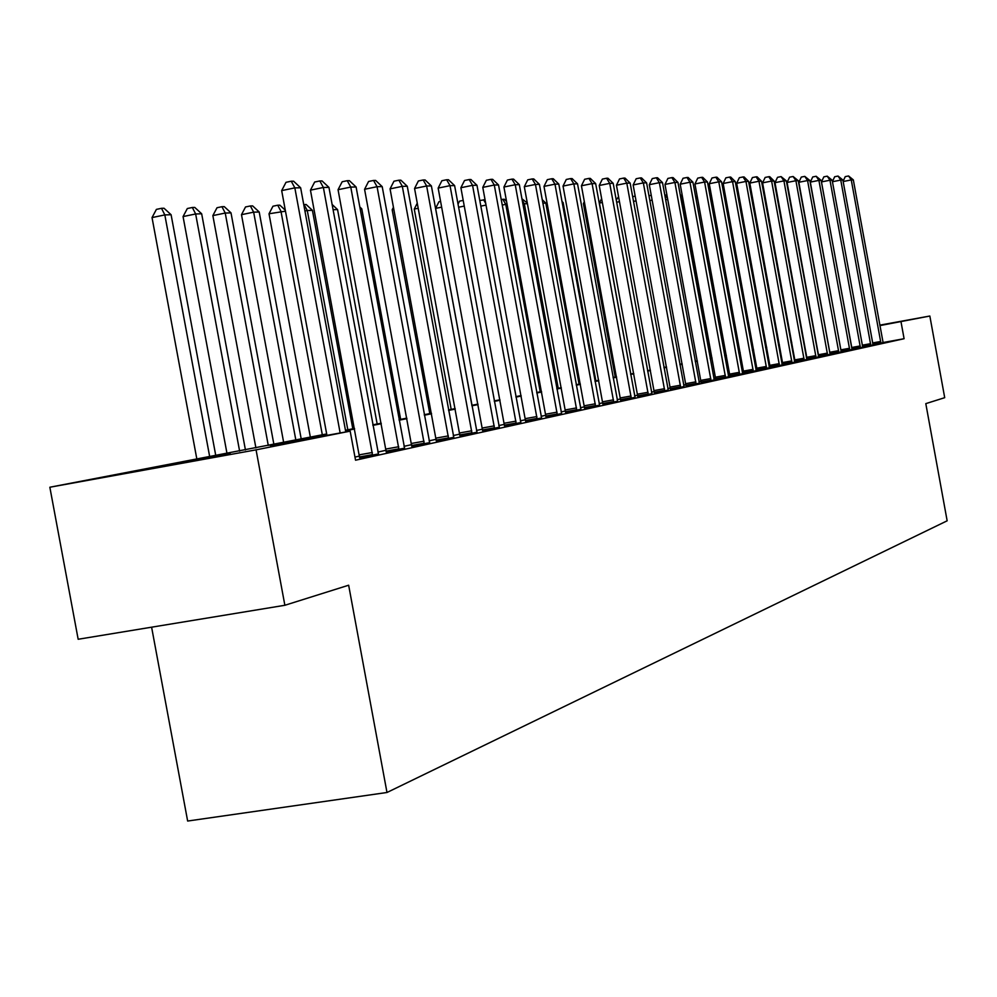 <?xml version="1.0" encoding="UTF-8"?>
<svg xmlns="http://www.w3.org/2000/svg" width="997" height="997" viewBox="0 0 997 997"><rect width="100%" height="100%" fill="white"/><g stroke="black" fill="none" stroke-linecap="round" stroke-linejoin="round"><path stroke-width="1.5" d="M879.828 325.234L886.321 324.1L879.853 325.346M230.369 453.934L140.814 470.26L230.369 453.934M151.606 627.188L187.648 821.042L386.986 792.49L947.15 520.808L925.802 403.635L944.707 397.678L929.84 316.024L879.902 325.608M386.986 792.49L348.651 585.214L284.868 605.279L78.165 639.264L49.85 487.234L326.68 433.944M326.779 434.493L270.274 445.659L350.171 431.153L355.543 460.203L904.092 338.718L883.068 342.519M795.045 360.702L794.36 360.852M782.745 363.394L781.897 363.581M770.083 366.173L769.073 366.398M757.072 369.027L755.876 369.276M743.662 371.956L742.291 372.255M729.866 374.972L728.296 375.321M715.659 378.087L713.864 378.486M701.016 381.29L698.997 381.739M685.911 384.605L683.668 385.091M670.345 388.007L667.84 388.556M654.269 391.534L651.502 392.145M637.669 395.173L634.615 395.834M620.52 398.925L617.168 399.66M602.799 402.8L599.135 403.611M584.466 406.813L580.466 407.698M565.498 410.976L561.137 411.923M545.858 415.275L541.109 416.31M525.506 419.725L520.347 420.859M504.407 424.348L498.812 425.569M482.523 429.146L476.466 430.467M459.804 434.119L453.249 435.552M436.2 439.291L429.109 440.836M411.661 444.662L403.997 446.332M386.126 450.258L377.863 452.065M359.543 456.078L354.969 457.075M359.618 457.673L378.436 453.922M386.2 451.828L404.558 448.164M411.736 446.195L429.657 442.631M436.275 440.799L453.785 437.322M459.891 435.602L476.99 432.2M482.61 430.592L499.323 427.277M504.494 425.769L520.845 422.541M525.593 421.12L541.595 417.967M545.945 416.646L561.598 413.556M565.586 412.322L580.927 409.293M584.554 408.147L599.583 405.181M602.886 404.109L617.617 401.205M620.608 400.196L635.052 397.367M637.756 396.42L651.926 393.641M654.356 392.768L668.252 390.039M670.433 389.229L684.067 386.549M686.011 385.802L699.396 383.172M701.115 382.474L714.263 379.894M715.759 379.246L728.67 376.716M728.595 376.442L742.665 373.638M729.966 376.118L728.583 376.417M742.578 373.364L756.249 370.647M743.762 373.077L742.578 373.339M756.162 370.373L769.435 367.731M757.159 370.136L756.162 370.348M770.183 367.257L782.246 364.914M782.184 364.665L794.709 362.16M782.832 364.478L782.171 364.628M794.634 361.923L806.822 359.493M807.109 359.132L818.612 356.889M818.549 356.664L830.077 354.359M830.015 354.147L841.244 351.904M841.181 351.679L852.123 349.498M852.061 349.299L862.717 347.168M862.654 346.968L873.048 344.887M872.986 344.688L883.105 342.669M284.868 605.279L256.067 449.846L49.85 487.234M879.815 325.147L929.84 316.024M904.092 338.718L901.001 321.757M350.171 431.153L256.067 449.846M791.755 342.594L791.045 342.731M779.405 345.024L778.532 345.199M766.705 347.542L765.659 347.754M753.632 350.121L752.411 350.371M740.185 352.776L738.765 353.063M726.339 355.518L724.719 355.842M712.07 358.334L710.238 358.696M697.377 361.238L695.308 361.649M682.21 364.241L679.917 364.69M666.582 367.332L664.027 367.831M650.443 370.523L647.626 371.071M633.78 373.813L630.677 374.423M616.57 377.215L613.167 377.888M598.773 380.729L595.047 381.465M580.379 384.368L576.303 385.166M561.336 388.132L556.899 389.004M541.62 392.02L536.797 392.98M521.194 396.058L515.96 397.093M500.02 400.246L494.338 401.367M478.049 404.595L471.905 405.804M455.243 409.094L448.6 410.415M431.539 413.78L424.361 415.201M406.913 418.653L399.149 420.186M381.278 423.713L372.903 425.37M354.596 428.997L345.56 430.779M345.461 430.243L354.496 428.461M372.816 424.847L381.19 423.202M399.062 419.675L406.813 418.142M424.273 414.702L431.452 413.281M448.5 409.917L455.155 408.608M471.818 405.33L477.962 404.109M494.263 400.894L499.933 399.785M515.873 396.632L521.107 395.597M536.71 392.519L541.533 391.572M556.825 388.556L561.261 387.683M576.229 384.73L580.304 383.932M594.972 381.041L598.698 380.306M613.08 377.464L616.495 376.791M630.603 374.012L633.706 373.401M647.552 370.672L650.368 370.111M663.952 367.432L666.507 366.921M679.842 364.291L682.147 363.843M695.245 361.263L697.302 360.852M710.163 358.309L712.008 357.948M724.645 355.455L726.265 355.144M738.702 352.689L740.123 352.402M752.336 349.997L753.57 349.76M765.584 347.38L766.643 347.18M778.458 344.85L779.342 344.675M790.97 342.382L791.693 342.233M340.151 432.972L294.838 187.872L300.645 187.797L345.772 431.95M326.941 435.377L281.677 190.614L294.838 187.872L291.261 181.217L293.592 181.205L300.645 187.797M281.677 190.614L286.002 182.314L291.261 181.217M215.763 455.542L171.098 214.729L164.829 214.916L152.03 217.583L196.833 458.981M152.03 217.583L156.404 209.382L161.514 208.311L164.829 214.916L209.682 456.651M161.514 208.311L164.031 208.248L171.098 214.729M372.591 455.355L323.377 187.473L328.948 187.386L378.486 454.059M359.618 457.822L310.453 190.153L323.377 187.473L319.825 180.956L322.056 180.931L328.948 187.386M310.453 190.153L314.666 182.027L319.825 180.956M398.962 449.547L350.77 187.075L356.103 187L404.608 448.301M386.213 451.965L338.058 189.704L350.77 187.075L347.243 180.694L349.386 180.669L356.103 187M338.058 189.704L342.17 181.753L347.243 180.694M424.273 443.964L377.065 186.701L382.2 186.626L429.695 442.755M411.749 446.332L364.578 189.28L377.065 186.701L373.563 180.445L375.632 180.432L382.2 186.626M364.578 189.28L368.578 181.479L373.563 180.445M245.436 449.971L201.668 213.782L195.649 213.969L183.062 216.573L227.004 453.51M183.062 216.573L187.324 208.535L192.346 207.488L195.649 213.969L239.616 451.118M192.346 207.488L194.764 207.426L201.668 213.782M273.888 444.363L231.005 212.872L225.235 213.046L212.86 215.601L255.905 447.915M212.86 215.601L217.01 207.737L221.957 206.703L225.235 213.046L268.28 445.472M221.957 206.703L224.275 206.641L231.005 212.872M301.219 438.967L259.208 212L253.649 212.162L241.486 214.679L283.659 442.431M241.486 214.679L245.536 206.952L250.397 205.955L253.649 212.162L295.835 440.038M250.397 205.955L252.627 205.893L259.208 212M448.6 438.593L402.327 186.339L407.275 186.265L453.822 437.434M436.287 440.923L390.064 188.869L402.327 186.339L398.875 180.208L400.856 180.183L407.275 186.265M390.064 188.869L393.965 181.217L398.875 180.208M285.478 211.177L269.016 213.782L310.354 437.172M269.016 213.782L272.966 206.217L277.739 205.22L280.98 211.327L322.318 434.804M277.739 205.22L279.883 205.17L285.292 210.205M472.005 433.433L426.641 185.99L431.389 185.928L477.027 432.324M459.891 435.714L414.565 188.47L426.641 185.99L423.202 179.971L425.108 179.959L431.389 185.928M414.565 188.47L418.379 180.968L423.202 179.971M494.524 428.461L450.033 185.654L454.607 185.592L499.36 427.389M482.61 430.716L438.157 188.097L450.033 185.654L446.631 179.759L448.463 179.734L454.607 185.592M438.157 188.097L441.883 180.731L446.631 179.759M516.222 423.675L472.566 185.342L476.977 185.28L520.883 422.641M504.494 425.881L460.888 187.723L472.566 185.342L469.201 179.547L470.958 179.522L476.977 185.28M460.888 187.723L464.527 180.507L469.201 179.547M537.134 419.064L494.288 185.031L498.537 184.968L541.62 418.067M525.593 421.233L482.785 187.374L494.288 185.031L490.948 179.335L492.655 179.323L498.537 184.968M482.785 187.374L486.349 180.283L490.948 179.335M557.298 414.602L515.237 184.732L519.337 184.669L561.635 413.655M545.945 416.746L503.921 187.037L515.237 184.732L511.922 179.136L513.567 179.124L519.337 184.669M503.921 187.037L507.398 180.058L511.922 179.136M352.801 428.797L312.422 210.342L307.275 210.504L347.816 429.782M303.749 204.597L306.129 204.472L312.422 210.342M304.06 204.522L307.275 210.504L304.932 210.99M377.165 423.999L337.559 209.569L333.073 209.706M332.101 204.46L337.559 209.569M400.644 419.363L361.774 208.822L360.141 208.871M359.792 206.952L361.774 208.822M393.852 209.445L392.182 209.781L429.782 413.618M392.182 209.781L393.454 207.276M576.764 410.315L535.451 184.445L539.414 184.383L580.952 409.393M565.586 412.422L524.31 186.701L535.451 184.445L532.174 178.949L533.756 178.937L539.414 184.383M524.31 186.701L527.712 179.859L532.174 178.949M418.217 208.261L414.266 209.071L451.192 409.393M414.266 209.071L417.269 203.139M595.57 406.165L554.98 184.158L558.806 184.109L599.608 405.268M584.566 408.234L544.001 186.389L554.98 184.158L551.727 178.762L553.26 178.75L558.806 184.109M544.001 186.389L547.341 179.659L551.727 178.762M441.671 207.152L435.602 208.373L471.893 405.305M435.602 208.373L438.979 201.706L440.612 201.369M613.728 402.152L573.836 183.897L577.537 183.834L617.642 401.293M602.886 404.196L563.031 186.078L573.836 183.897L570.62 178.588L572.104 178.575L577.537 183.834M563.031 186.078L566.296 179.46L570.62 178.588M458.022 204.148L459.53 201.145L463.219 200.397M464.266 206.08L458.595 207.226M631.3 398.277L592.081 183.635L595.658 183.585L635.077 397.442M620.62 400.296L581.425 185.778L592.081 183.635L588.891 178.413L590.324 178.401L595.658 183.585M581.425 185.778L584.628 179.273L588.891 178.413M479.781 200.534L485.065 199.724M486.05 205.07L480.816 206.13M485.763 203.5L483.582 199.761M648.287 394.538L609.728 183.373L613.192 183.336L651.951 393.728M637.768 396.519L599.234 185.492L609.728 183.373L606.562 178.251L607.958 178.239L613.192 183.336M599.234 185.492L602.375 179.099L606.562 178.251M507.099 204.323L505.766 204.36L540.249 391.833M501.217 199.574L504.283 199.213L506.563 201.406M502.775 199.25L505.766 204.36L502.239 205.07M664.737 390.899L626.801 183.136L630.154 183.087L668.277 390.126M654.368 392.855L616.458 185.218L626.801 183.136L623.673 178.089L625.019 178.077L630.154 183.087M616.458 185.218L619.536 178.924L623.673 178.089M527.425 203.687L524.322 203.787L558.233 388.282M521.93 198.752L527.313 203.052M522.191 200.185L524.322 203.787L522.902 204.073M680.664 387.384L643.339 182.9L646.592 182.85L684.092 386.637M670.433 389.316L633.145 184.956L643.339 182.9L640.236 177.927L641.545 177.915L646.592 182.85M633.145 184.956L636.161 178.75L640.236 177.927M696.093 383.982L659.366 182.675L662.519 182.625L699.42 383.247M686.011 385.876L649.309 184.694L659.366 182.675L656.3 177.778L657.559 177.765L662.519 182.625M649.309 184.694L652.275 178.588L656.3 177.778M711.06 380.68L674.907 182.451L677.96 182.401L714.288 379.969M701.115 382.549L664.987 184.433L674.907 182.451L671.853 177.628L673.087 177.616L677.96 182.401M664.987 184.433L667.89 178.426L671.853 177.628M725.567 377.477L689.974 182.239L692.927 182.189L728.695 376.791M715.759 379.321L680.191 184.196L689.974 182.239L686.958 177.491L688.142 177.478L692.927 182.189M680.191 184.196L683.045 178.276L686.958 177.491M739.649 374.373L704.592 182.027L707.459 181.977L742.69 373.701M729.966 376.193L694.934 183.959L704.592 182.027L701.601 177.354L702.748 177.341L707.459 181.977M694.934 183.959L697.738 178.127L701.601 177.354M753.321 371.358L718.787 181.828L721.566 181.778L756.262 370.71M743.774 373.152L709.253 183.722L718.787 181.828L715.821 177.217L716.943 177.204L721.566 181.778M709.253 183.722L712.008 177.977L715.821 177.217M766.593 368.429L732.558 181.628L735.275 181.591L769.46 367.793M757.172 370.199L723.161 183.498L732.558 181.628L729.63 177.092L730.714 177.08L735.275 181.591M723.161 183.498L725.866 177.84L729.63 177.092M779.48 365.587L745.955 181.429L748.585 181.392L782.271 364.977M770.183 367.332L736.671 183.286L745.955 181.429L743.039 176.955L744.098 176.955L748.585 181.392M736.671 183.286L739.338 177.703L743.039 176.955M792.017 362.821L758.966 181.242L761.521 181.217L794.734 362.223M782.844 364.541L749.806 183.074L758.966 181.242L756.087 176.843L757.109 176.83L761.521 181.217M749.806 183.074L752.423 177.566L756.087 176.843M804.205 360.129L771.616 181.068L774.108 181.03L806.847 359.556M795.145 361.824L762.58 182.862L771.616 181.068L768.762 176.718L769.759 176.706L774.108 181.03M762.58 182.862L765.148 177.441L768.762 176.718M816.069 357.512L783.929 180.893L786.346 180.856L818.624 356.951M807.109 359.194L774.993 182.663L783.929 180.893L781.1 176.606L786.346 180.856M774.993 182.663L777.523 177.316L781.1 176.606M827.61 354.969L795.905 180.719L798.261 180.681L830.102 354.421M818.761 356.627L787.082 182.476L795.905 180.719L793.101 176.494L798.261 180.681M787.082 182.476L789.574 177.192L793.101 176.494M838.838 352.489L807.57 180.557L809.863 180.519L841.269 351.953M830.102 354.122L798.846 182.277L807.57 180.557L804.791 176.382L809.863 180.519M798.846 182.277L801.301 177.067L804.791 176.382M849.768 350.084L818.923 180.395L821.154 180.357L852.136 349.561M841.132 351.48L810.312 182.102L818.923 180.395L816.169 176.27L821.154 180.357M810.312 182.102L812.729 176.955L816.169 176.27M860.423 347.729L829.978 180.233L832.159 180.208L862.729 347.218M851.799 348.277L821.466 181.915L829.978 180.233L827.248 176.17L832.159 180.208M821.466 181.915L823.846 176.843L827.248 176.17M870.817 345.436L840.758 180.083L842.889 180.046L873.06 344.937M832.42 181.604L834.688 176.731L838.053 176.07L840.758 180.083L832.445 181.728M838.053 176.07L842.889 180.046M880.937 343.205L851.264 179.934L853.332 179.896L883.118 342.719M843.101 181.255L845.257 176.619L848.584 175.97L851.264 179.934L843.15 181.529M848.584 175.97L853.332 179.896M579.083 384.169L545.82 203.114L542.867 203.214M542.218 199.649L545.82 203.114M595.87 380.854L563.131 202.578L562.196 202.615M561.996 201.481L563.131 202.578M584.653 203.326L583.395 203.575L615.236 377.04M583.395 203.575L584.342 201.656M602.35 202.478L599.421 203.064L630.789 373.975M599.421 203.064L601.627 198.565M616.246 199.998L618.564 196.696M619.473 201.656L616.657 202.229M632.671 196.808L635.164 195.985M636.061 200.883L633.506 201.382M648.96 195.761L651.265 195.312M652.138 200.123L649.845 200.584M664.787 195.051L667.005 195.449M667.728 199.4L665.66 199.811M667.554 198.478L665.335 194.938M682.87 198.877L681.886 198.901L711.035 358.147M680.178 194.552L682.484 196.758M680.602 196.895L681.886 198.901L681.013 199.076M697.588 198.415L695.906 198.478M695.457 195.973L697.501 197.992M739.201 352.589L710.4 198.029M710.275 197.381L710.923 198.004M725.953 198.789L724.981 198.989L752.585 349.947M724.981 198.989L725.716 197.443M739.388 198.141L738.341 198.353M738.042 196.708L738.827 195.051M750.915 194.153L751.651 193.169M752.448 197.518L751.564 197.693M763.64 192.77L764.363 192.62M765.148 196.92L764.425 197.07M372.579 454.62L359.593 456.938M372.342 452.501L359.369 454.819M398.937 448.824L386.188 451.105M398.7 446.743L385.951 449.024M424.248 443.254L411.711 445.497M424.024 441.21L411.487 443.453M448.575 437.895L436.25 440.101M448.351 435.901L436.025 438.107M471.98 432.748L459.854 434.916M471.755 430.791L459.642 432.96M494.5 427.8L482.585 429.931M494.275 425.869L482.361 428M516.184 423.015L504.47 425.121M515.972 421.133L504.245 423.239M537.096 418.416L525.569 420.485M536.885 416.559L525.344 418.628M557.273 413.979L545.907 416.023M557.049 412.16L545.695 414.191M576.727 409.692L565.548 411.699M576.515 407.91L565.336 409.917M595.533 405.555L584.529 407.536M595.321 403.797L584.317 405.779M613.703 401.567L602.849 403.511M613.491 399.834L602.649 401.779M631.263 397.703L620.583 399.623M631.051 395.996L620.371 397.915M648.249 393.952L637.731 395.846M648.05 392.282L637.519 394.176M664.7 390.338L654.319 392.207M664.501 388.693L654.119 390.562M680.627 386.836L670.395 388.668M680.428 385.216L670.196 387.06M696.056 383.434L685.973 385.253M695.856 381.839L685.774 383.658M711.023 380.144L701.078 381.938M710.824 378.573L700.879 380.368M725.529 376.953L715.721 378.723M725.33 375.408L715.522 377.178M739.612 373.85L729.929 375.595M739.413 372.33L729.742 374.074M753.283 370.847L743.725 372.566M753.084 369.351L743.538 371.071M766.556 367.93L757.122 369.625M766.357 366.447L756.935 368.142M779.442 365.089L770.145 366.759M779.255 363.631L769.958 365.313M791.979 362.322L782.795 363.98M791.792 360.889L782.608 362.547M804.168 359.643L795.108 361.275M803.981 358.235L794.921 359.867M816.032 357.038L807.072 358.646M815.845 355.642L806.885 357.262M827.56 354.496L818.724 356.091M827.385 353.125L818.537 354.72M838.801 352.028L830.065 353.599M838.614 350.67L829.878 352.24M849.731 349.623L841.107 351.181M849.556 348.277L840.92 349.835M860.386 347.268L851.924 348.8M860.212 345.947L851.687 347.492M870.767 344.987L862.53 346.482M870.593 343.678L862.255 345.186M880.899 342.756L872.861 344.214M880.725 341.473L872.587 342.943"/></g></svg>

